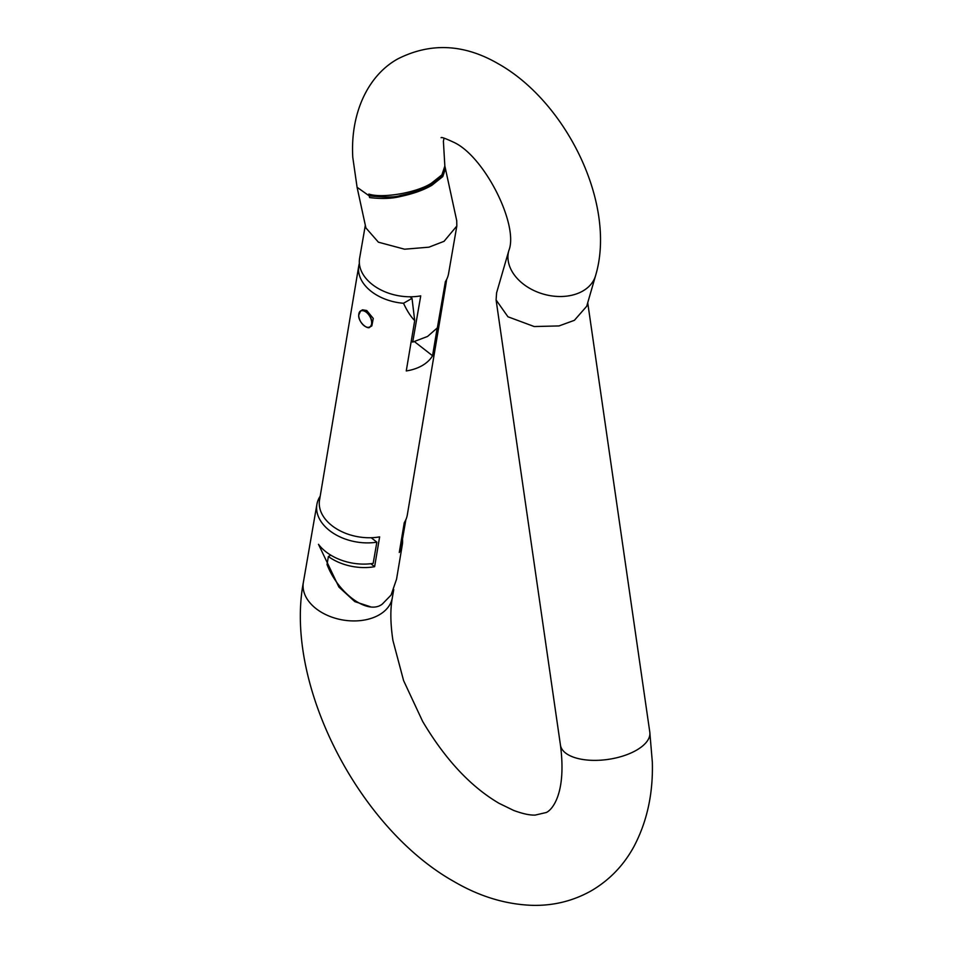 <?xml version="1.0" encoding="UTF-8"?>
<svg xmlns="http://www.w3.org/2000/svg" width="953" height="953" viewBox="0 0 953 953"><rect width="100%" height="100%" fill="white"/><g stroke="black" fill="none" stroke-linecap="round" stroke-linejoin="round"><path stroke-width="1.43" d="M574.385 320.327L559.042 325.926L534.228 326.545L507.937 316.777L496.096 299.969L496.596 292.833L508.854 250.532A45.136 32.235 -163.8 0 0 530.809 288.95A45.136 32.235 -163.8 0 0 582.902 290.975A45.136 32.235 -163.8 0 0 595.565 275.667L586.703 306.258L574.385 320.327M370.24 606.692L354.79 601.605L338.875 587.012L318.481 544.306A45.136 30.305 9.8 0 0 373.171 563.39L376.852 542.174A45.136 30.305 -170.2 0 1 316.908 504.328A45.136 30.305 -170.2 0 1 320.208 496.179M405.883 519.647A45.136 30.305 -170.2 0 1 405.859 519.766A45.136 30.305 -170.2 0 1 403.703 526.008M400.212 546.843A45.136 30.305 9.8 0 0 402.178 540.97L405.859 519.766M365.333 225.265L359.615 258.215A45.136 30.305 9.8 0 0 420.738 295.871L412.709 342.103L427.552 336.445L437.356 327.868L445.385 281.635A45.136 30.305 9.8 0 0 448.565 273.654L456.832 226.016L444.05 241.323L428.957 247.172L404.596 249.209L378.412 242.193L365.904 227.922L357.077 187.276L369.216 195.865L368.823 194.078C382.582 198.641 416.997 192.661 431.423 183.202L441.894 174.875L444.848 166.072L445.408 168.526M456.832 226.016L456.725 220.667L445.432 168.669L442.8 176.579L431.888 185.275C423.585 190.1 413.09 193.84 400.427 196.509C391.719 198.677 381.45 199.022 369.609 197.569L369.216 195.865C385.06 197.497 395.388 197.378 400.224 195.532C413.435 192.875 423.942 189.23 431.733 184.584L443.002 175.292L445.194 167.621M376.852 542.174L371.194 537.718M411.231 341.245L412.709 342.103M437.189 328.118L432.555 355.755A44.505 29.769 -170.5 0 1 422.239 365.559A44.505 29.769 -170.5 0 1 406.264 370.943L414.698 320.589L412.018 298.36L409.993 296.776M358.757 314.693A9.292 5.373 60 0 1 360.591 310.94A9.292 5.373 60 0 1 360.675 310.881L362.533 309.808L366.738 310.523L373.278 318.433L371.837 325.902L369.967 326.986A9.292 5.373 60 0 1 369.883 327.034A9.292 5.373 60 0 1 365.702 326.736M359.376 263.326A44.505 29.769 9.5 0 0 358.781 265.851L319.541 500.134A44.505 29.769 9.5 0 0 379.628 536.873L374.624 566.69A44.505 29.769 -170.5 0 1 328.38 556.528L327.034 564.533C338.47 594.017 368.156 615.281 382.296 604.107L391.099 595.029L396.555 579.162L402.333 544.651A44.505 29.769 -170.5 0 1 399.271 552.454L404.275 522.637A44.505 29.769 9.5 0 0 407.324 514.834L445.73 285.507L441.573 303.59M414.698 320.589C410.874 316.789 407.145 311.023 403.512 303.268L412.018 298.36M358.781 265.851A44.505 29.769 9.5 0 0 403.512 303.268M360.675 310.881A9.292 5.373 60 0 1 365.321 311.345A9.292 5.373 60 0 1 371.896 322.722A9.292 5.373 60 0 1 369.967 326.986M432.555 355.755L414.495 341.662M402.488 539.184A44.505 29.769 -170.5 0 1 402.333 544.651M446.647 279.432L445.73 285.507M328.38 556.528L330.774 555.146M370.812 563.711L374.624 566.69M560.447 745.103C566.594 792.157 552.835 809.478 546.367 812.48L535.205 815.089C529.82 815.315 522.637 813.755 513.655 810.431L499.05 803.319C470.675 786.678 445.206 759.374 422.644 721.409L403.607 680.645L392.946 640.547C390.396 623.738 390.182 609.503 392.314 597.817A45.136 30.305 -170.2 0 1 379.246 614.828A45.136 30.305 -170.2 0 1 328.177 615.698A45.136 30.305 -170.2 0 1 303.364 582.378C284.149 683.777 358.626 828.086 453.914 881.501C479.562 896.523 505.781 904.468 532.584 905.35C553.741 905.803 573.384 900.907 591.515 890.662C609.539 880.024 623.643 865.384 633.84 846.717C647.051 821.772 653.222 793.539 652.328 762.043L649.803 732.178A45.136 20.966 171.8 0 1 636.533 750.166A45.136 20.966 171.8 0 1 589.216 760.196A45.136 20.966 171.8 0 1 560.447 745.103L496.096 299.969M365.202 326.462A9.137 5.277 60 0 1 358.745 315.264A9.137 5.277 60 0 1 365.202 311.536A9.137 5.277 60 0 1 371.67 322.733A9.137 5.277 60 0 1 365.202 326.462M303.364 582.378L316.908 504.328M649.803 732.178L587.727 302.744M392.314 597.817L393.744 589.573M357.089 187.312L352.789 157.4C350.108 111.656 369.18 74.358 398.187 58.705C430.851 42.373 464.135 44.017 498.038 63.637C566.511 101.888 616.913 204.561 595.565 275.667M444.062 138.149L443.395 141.175L444.848 166.06M441.096 137.72C441.203 136.898 445.337 138.388 453.509 142.176C484.386 155.982 519.028 225.242 508.854 250.532M360.591 310.94L358.697 315.205C358.245 322.543 368.263 330.119 369.883 327.034"/></g></svg>
